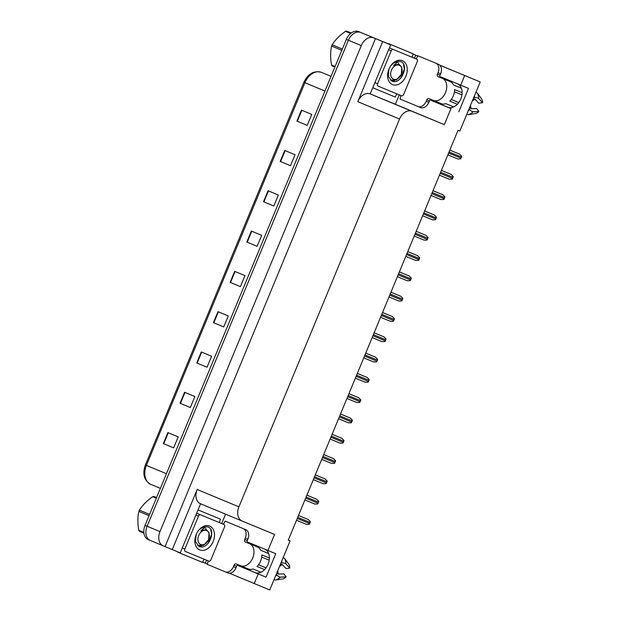 <?xml version="1.0" encoding="UTF-8"?>
<svg xmlns="http://www.w3.org/2000/svg" width="621" height="621" viewBox="0 0 621 621"><rect width="100%" height="100%" fill="white"/><g stroke="black" fill="none" stroke-linecap="round" stroke-linejoin="round"><path stroke-width="0.93" d="M237.688 565.063A12.692 8.927 -67.6 0 0 239.411 566.119L258.212 573.936L254.237 583.538L269.77 589.95L290.108 540.852L288.284 540.091M244.581 567.408A12.692 8.927 -67.6 0 0 247.127 569.31L239.411 566.119M430.438 99.717A12.692 8.927 -67.6 0 0 432.162 100.781L450.97 108.597L444.318 124.642L411.902 111.26A11.9 8.453 112.6 0 0 399.536 119.03L238.899 506.837A11.9 8.453 112.6 0 0 242.143 521.05A11.9 8.453 112.6 0 0 242.159 521.058L274.575 534.44L267.93 550.485L249.122 542.669A12.692 8.927 -67.6 0 0 249.106 542.669A12.692 8.927 -67.6 0 0 247.158 542.203M432.162 100.781L439.878 103.963A12.692 8.927 112.4 0 1 437.331 102.069M457.887 83.982A12.692 8.927 112.4 0 1 460.673 99.244A12.692 8.927 112.4 0 1 447.725 107.223A12.692 8.927 112.4 0 1 447.71 107.216L450.97 108.597M225.602 514.172L221.713 523.565M206.529 560.212L205.295 563.193L202.671 562.114M399.28 94.866L395.375 104.297L370.333 93.965M413.097 54.12L415.713 55.199L414.463 58.219M411.902 111.26L370.17 93.918L390.663 44.883L383.452 41.886L387.698 43.633M238.899 506.837L197.167 489.495L172.273 549.585L180.245 552.876L200.583 503.778M197.167 489.495A11.9 8.453 112.6 0 0 200.412 503.709A11.9 8.453 112.6 0 0 200.428 503.716L242.136 521.05L200.412 503.709M370.17 93.918A11.9 8.453 112.6 0 0 357.805 101.681L382.691 41.591L375.48 38.595L165.062 546.589L163.238 545.836A11.9 8.453 -67.4 0 1 163.222 545.828A11.9 8.453 -67.4 0 1 159.97 531.615L361.282 45.605A11.9 8.453 -67.4 0 1 373.656 37.842L375.48 38.595M390.663 44.883L382.691 41.591M150.329 540.472L148.295 539.626A11.9 8.453 -67.4 0 1 148.279 539.618A11.9 8.453 -67.4 0 1 145.035 525.405L346.347 39.395A11.9 8.453 -67.4 0 1 358.713 31.632L360.778 32.486A11.9 8.453 -67.4 0 0 348.404 40.249A11.9 8.453 -67.4 0 1 360.778 32.486L373.656 37.842M413.105 54.089L417.778 56.014M290.108 540.852L288.284 540.099L458.026 130.301L459.85 131.054L480.188 81.956L439.839 65.228M417.762 56.053L415.713 55.199M480.188 81.956L439.761 65.151M145.035 525.405L147.092 526.259L348.404 40.249L147.092 526.259A11.9 8.453 -67.4 0 0 150.344 540.472A11.9 8.453 -67.4 0 1 150.344 540.472A11.9 8.453 -67.4 0 1 150.344 540.472A11.9 8.453 -67.4 0 1 147.092 526.259L159.97 531.615M254.237 583.538L229.428 573.23M207.344 564.047L205.295 563.193M172.273 549.585L165.062 546.589M255.433 572.741L246.661 569.092M448.183 107.394L439.412 103.746M444.318 124.642L395.375 104.297M464.655 75.545L460.681 85.147L441.873 77.33A12.692 8.927 -67.6 0 0 441.865 77.322A12.692 8.927 -67.6 0 0 439.909 76.857M265.136 549.329A12.692 8.927 -67.6 0 1 267.915 564.59A12.692 8.927 -67.6 0 1 254.967 572.57A12.692 8.927 -67.6 0 0 254.967 572.57L266.029 577.165L275.747 553.715L267.93 550.485M266.029 577.165L258.212 573.936M458.787 111.819L468.498 88.368L460.681 85.147M446.375 80.055A12.692 8.927 112.4 0 1 449.115 80.334M256.364 545.68A12.692 8.927 -67.6 0 0 253.624 545.401M163.727 443.728L173.639 447.85L163.727 443.728L168.283 432.736M173.639 447.85L178.196 436.858L167.887 432.573L163.339 443.565M180.424 403.425L190.337 407.547L180.424 403.425L184.973 392.433M190.337 407.547L194.893 396.547L184.584 392.27L180.036 403.262M197.121 363.114L207.034 367.236L197.121 363.114L201.67 352.123M207.034 367.236L211.582 356.244L201.282 351.96L196.725 362.951M213.81 322.811L223.723 326.933L213.81 322.811L218.367 311.82M223.723 326.933L228.28 315.942L217.979 311.657L213.422 322.648M297.288 121.281L307.201 125.403L297.288 121.281L301.837 110.29M307.201 125.403L311.758 114.411L301.449 110.127L296.9 121.126M290.512 165.706L280.203 161.429L290.504 165.714L295.06 154.722L284.76 150.437L280.203 161.429M263.894 201.895L273.814 206.017L263.894 201.895L268.451 190.903M273.814 206.017L278.363 195.025L268.062 190.74L263.506 201.732M247.205 242.198L257.117 246.32L247.205 242.198L251.753 231.206M257.117 246.32L261.666 235.328L251.365 231.043L246.816 242.043M230.507 282.508L240.42 286.63L230.507 282.508L235.064 271.517M240.42 286.63L244.977 275.631L234.668 271.354L230.119 282.345M358.713 31.632L387.807 43.641M308.311 519.552L298.476 515.492L308.311 519.552L310.337 521.632A1.979 1.397 112.4 0 1 310.143 522.455L309.685 523.557A1.979 1.397 112.4 0 1 309.242 524.279L306.332 524.318L296.504 520.258L306.339 524.318M316.718 499.253L306.883 495.193L316.718 499.253L318.752 501.333A1.979 1.397 112.4 0 1 318.55 502.156L318.092 503.258A1.979 1.397 112.4 0 1 317.649 503.98L314.746 504.019L304.911 499.959L314.746 504.019M315.289 474.886L325.125 478.954L327.158 481.034A1.979 1.397 112.4 0 1 326.957 481.857L326.499 482.959A1.979 1.397 112.4 0 1 326.056 483.681L323.153 483.72L313.318 479.66L323.153 483.72M323.704 454.588L333.531 458.655L335.565 460.735A1.979 1.397 112.4 0 1 335.363 461.558L334.905 462.661A1.979 1.397 112.4 0 1 334.471 463.382L331.56 463.421L321.725 459.361L331.56 463.421M332.111 434.289L341.938 438.356L343.972 440.436A1.979 1.397 112.4 0 1 343.77 441.259L343.32 442.362A1.979 1.397 112.4 0 1 342.877 443.083L339.966 443.122L330.131 439.063L339.966 443.122M431.347 99.585A1.979 1.397 -67.6 0 0 429.406 100.92L426.806 99.849A1.979 1.397 112.4 0 1 428.847 98.553L433.225 100.369A11.9 8.368 -67.6 0 0 433.241 100.377A11.9 8.368 -67.6 0 0 445.513 92.591A11.9 8.368 -67.6 0 0 442.338 78.386L437.952 76.569A1.979 1.397 112.4 0 1 437.425 74.202L440.033 75.273A1.979 1.397 -67.6 0 0 440.561 77.641L437.952 76.569M462.133 92.669L454.564 89.548A11.9 8.368 112.4 0 1 453.33 95.82A11.9 8.368 112.4 0 1 449.767 101.13L457.343 104.25M442.338 78.386L445.203 79.573A11.9 8.368 112.4 0 0 445.187 79.566A11.9 8.368 112.4 0 1 445.187 79.566L450.14 81.607A11.9 8.368 112.4 0 1 453.54 84.953L461.411 88.205M461.395 88.174L453.524 84.922M436.097 101.557L433.256 100.385M453.687 106.897L445.8 103.645A11.9 8.368 112.4 0 1 441.057 103.606L433.241 100.377M454.432 91.745L461.946 94.85M451.257 99.445L458.772 102.55M458.764 102.574L451.242 99.469M466.891 114.054A4.363 2.639 -108.8 0 0 468.653 114.613L475.849 113.488A9.121 6.42 -67.6 0 0 478.892 111.563L476.633 108.528L470.92 108.706L470.213 108.132A4.363 1.638 46.1 0 0 469.592 107.534M473.14 98.972A4.363 1.63 179 0 0 474.002 98.995L474.902 99.088L478.83 103.226L482.571 102.682A9.121 6.42 -67.6 0 0 481.787 99.166L477.479 93.305A4.363 2.631 -26.1 0 0 475.833 92.459M470.244 105.958L470.625 106.028A5.442 3.827 -67.6 0 0 471.091 108.132L470.206 108.116M474.033 98.995L474.63 99.585A5.442 3.827 -67.6 0 0 472.814 100.734L472.503 100.509M470.803 108.675L471.091 108.132M474.63 99.585L474.801 99.026M468.964 109.048L469.585 109.606A4.363 1.638 46.1 0 0 473.179 111.741L478.892 111.563M482.571 102.682L478.651 98.537A4.363 1.63 179 0 0 474.591 97.513L473.761 97.466M438.527 64.336L417.886 55.766L438.527 64.336A7.933 5.581 112.4 0 1 440.638 73.806L440.033 75.273M444.939 79.465L440.561 77.641M429.406 100.92L428.8 102.387A7.933 5.581 112.4 0 1 420.619 107.58A7.933 5.581 112.4 0 1 420.611 107.573L399.978 99.003A7.933 5.581 112.4 0 0 400.793 95.487M435.919 63.264A7.933 5.581 112.4 0 1 438.03 72.735L437.425 74.202M426.806 99.849L426.192 101.316A7.933 5.581 112.4 0 1 418.018 106.501A7.933 5.581 112.4 0 1 418.011 106.501L420.611 107.573M417.886 55.766A7.933 5.581 112.4 0 1 415.961 58.84M397.021 93.934A7.933 5.636 -67.4 0 0 395.313 97.078L373.951 88.252A7.933 5.636 -67.4 0 1 373.943 88.252A7.933 5.636 -67.4 0 1 372.949 87.662M412.204 57.279A7.933 5.636 -67.4 0 1 413.229 53.841L389.282 43.944A7.933 5.636 112.6 0 0 387.675 43.641M390.244 44.704A7.933 5.636 -67.4 0 1 391.859 45.015L413.229 53.841M238.596 564.931A1.979 1.397 -67.6 0 0 236.655 566.267L234.047 565.195A1.979 1.397 112.4 0 1 236.096 563.891L240.474 565.715A11.9 8.368 -67.6 0 0 240.49 565.723A11.9 8.368 -67.6 0 0 252.755 557.937A11.9 8.368 -67.6 0 0 249.58 543.732L245.202 541.908A1.979 1.397 112.4 0 1 244.674 539.54L247.282 540.619A1.979 1.397 -67.6 0 0 247.81 542.987L245.202 541.908M269.382 558.015L261.814 554.887A11.9 8.368 112.4 0 1 260.572 561.159A11.9 8.368 112.4 0 1 257.016 566.468L264.593 569.597M252.421 544.904A11.9 8.368 112.4 0 1 252.436 544.912L257.389 546.954A11.9 8.368 112.4 0 1 260.789 550.299L268.66 553.544M268.645 553.521L260.773 550.268M252.436 544.912A11.9 8.368 112.4 0 1 252.452 544.912L247.81 542.987M243.347 566.895L240.506 565.723M260.936 572.244L253.05 568.983A11.9 8.368 112.4 0 1 248.307 568.945L240.49 565.723M261.682 557.091L269.196 560.189M258.507 564.792L266.021 567.897L258.491 564.815M274.14 579.401A4.363 2.639 -108.8 0 0 275.903 579.96L283.098 578.834A9.121 6.42 -67.6 0 0 286.141 576.909L283.882 573.874L278.169 574.052L277.463 573.47A4.363 1.638 46.1 0 0 276.842 572.88M280.389 564.318A4.363 1.63 179 0 0 281.243 564.342L282.151 564.427L286.071 568.572L289.821 568.029A9.121 6.42 -67.6 0 0 289.029 564.505L284.728 558.652A4.363 2.631 -26.1 0 0 283.083 557.805M277.494 571.304L277.874 571.374A5.442 3.827 -67.6 0 0 278.34 573.47L277.447 573.462M281.282 564.342L281.88 564.924A5.442 3.827 -67.6 0 0 280.063 566.073L279.753 565.855M278.045 574.021L278.34 573.47M281.88 564.924L282.05 564.373M276.213 574.394L276.826 574.953A4.363 1.638 46.1 0 0 280.428 577.088L286.141 576.909M289.821 568.029L285.901 563.884A4.363 1.63 179 0 0 281.841 562.851L281.01 562.812M245.769 529.682L225.136 521.112L245.769 529.682A7.933 5.581 112.4 0 1 247.888 539.152L247.282 540.619M236.655 566.267L236.05 567.734A7.933 5.581 112.4 0 1 227.868 572.927A7.933 5.581 112.4 0 1 227.86 572.919L207.228 564.349A7.933 5.581 112.4 0 0 208.043 560.833M243.168 528.611A7.933 5.581 112.4 0 1 245.279 538.081L244.674 539.54M234.047 565.195L233.442 566.655A7.933 5.581 112.4 0 1 225.268 571.848A7.933 5.581 112.4 0 1 225.26 571.848L227.86 572.919M225.136 521.112A7.933 5.581 112.4 0 1 223.211 524.186M177.319 551.665A7.933 5.636 112.6 0 0 178.607 552.527A7.933 5.636 112.6 0 0 178.623 552.527L181.177 553.59A7.933 5.636 -67.4 0 1 179.88 552.729M204.27 559.273A7.933 5.636 -67.4 0 0 202.562 562.416L181.2 553.598A7.933 5.636 -67.4 0 1 181.185 553.59L178.607 552.527M197.975 510.074A7.933 5.636 -67.4 0 1 199.108 510.361L220.471 519.179L199.108 510.361M219.454 522.626A7.933 5.636 -67.4 0 1 220.471 519.179M402.385 60.703A12.932 9.191 -67.4 0 1 405.932 76.158A12.932 9.191 -67.4 0 1 392.488 84.596A12.932 9.191 -67.4 0 1 388.94 69.141A12.932 9.191 -67.4 0 1 402.385 60.703M388.971 69.148L388.257 76.22L391.672 80.94C400.84 85.776 409.65 64.825 400.871 61.658L397.362 61.2C394.902 61.743 392.728 63.272 390.842 65.772C393.675 62.31 396.299 61.401 398.705 63.032M378.119 86.133A1.979 1.413 -67.4 0 1 378.119 86.125A1.979 1.413 -67.4 0 1 377.576 83.757L391.238 50.782A1.979 1.413 -67.4 0 1 393.295 49.486L416.753 59.166A1.979 1.413 -67.4 0 1 416.753 59.174A1.979 1.413 -67.4 0 1 417.296 61.541L403.634 94.516A1.979 1.413 -67.4 0 1 401.57 95.813L378.119 86.125M416.753 59.174L411.599 57.031A1.979 1.413 -67.4 0 1 411.607 57.031L416.753 59.166M391.704 80.955L392.278 80.761M400.863 78.075L404.333 69.164L403.549 64.405M209.634 526.049A12.932 9.191 -67.4 0 1 213.182 541.504A12.932 9.191 -67.4 0 1 199.737 549.942A12.932 9.191 -67.4 0 1 196.189 534.487A12.932 9.191 -67.4 0 1 209.634 526.049M196.213 534.495L195.506 541.566L198.922 546.286C208.089 551.122 216.9 530.171 208.12 527.004L204.604 526.546C202.151 527.089 199.978 528.611 198.091 531.118C200.925 527.656 203.548 526.74 205.947 528.378M185.369 551.471L185.369 551.471A1.979 1.413 -67.4 0 1 184.825 549.104L198.487 516.129A1.979 1.413 -67.4 0 1 200.544 514.832L223.995 524.512A1.979 1.413 -67.4 0 1 224.002 524.512A1.979 1.413 -67.4 0 1 224.546 526.88L210.884 559.863A1.979 1.413 -67.4 0 1 208.819 561.151L185.369 551.471M218.848 522.37L223.995 524.512L218.848 522.37M198.945 546.301L199.527 546.107M208.113 543.414L211.582 534.51L210.791 529.752M334.859 67.115L332.064 65.95A21.417 15.222 -67.4 0 1 331.536 64.972L335.13 66.47M341.814 50.332L331.591 46.078C330.325 51.83 330.31 58.133 331.536 64.972M331.591 46.078A21.417 15.222 -67.4 0 1 331.855 45.426A21.417 15.222 -67.4 0 1 332.134 44.782L342.35 49.036M392.565 81.289L394.42 80.691M397.378 62.341L393.636 65.384L399.093 64.289L401.795 67.34L401.376 74.272A7.553 5.372 -67.4 0 1 393.512 79.201A7.553 5.372 -67.4 0 1 391.44 70.173A7.553 5.372 -67.4 0 1 399.295 65.244A7.553 5.372 -67.4 0 1 401.368 74.272L396.446 79.946L390.43 80.109M346.518 31.05L351.214 32.998L346.518 31.05A21.417 15.222 -67.4 0 0 345.455 31.368C339.788 35.304 335.34 39.775 332.134 44.782M350.578 33.495L345.455 31.368M398.845 64.196L393.636 65.384M143.932 533.214L139.314 531.297A21.417 15.222 -67.4 0 1 138.786 530.318L143.847 532.422M149.063 515.671L138.84 511.425C137.575 517.177 137.559 523.472 138.786 530.318M138.84 511.425A21.417 15.222 -67.4 0 1 139.104 510.772A21.417 15.222 -67.4 0 1 139.376 510.128L149.599 514.374M199.815 546.627L201.67 546.038M204.627 527.687L200.886 530.73L206.343 529.635L209.044 532.686L208.625 539.618A7.553 5.372 -67.4 0 1 200.762 544.547A7.553 5.372 -67.4 0 1 198.689 535.519A7.553 5.372 -67.4 0 1 206.545 530.582A7.553 5.372 -67.4 0 1 208.617 539.618L203.696 545.292L197.68 545.455M156.298 498.205L152.704 496.715A21.417 15.222 -67.4 0 1 153.767 496.396L156.57 497.561M152.704 496.715C147.03 500.65 142.589 505.121 139.376 510.128M156.57 497.545L153.767 496.396M206.094 529.542L200.886 530.73M340.518 413.99L350.345 418.057L352.379 420.138A1.979 1.397 112.4 0 1 352.177 420.96L351.727 422.063A1.979 1.397 112.4 0 1 351.284 422.785L348.373 422.823L338.538 418.764L348.381 422.823M348.924 393.691L358.759 397.758L360.785 399.839A1.979 1.397 112.4 0 1 360.591 400.661L360.133 401.764A1.979 1.397 112.4 0 1 359.691 402.486L356.788 402.524L346.953 398.465L356.78 402.517M357.331 373.392L367.166 377.459L369.2 379.54A1.979 1.397 112.4 0 1 368.998 380.363L368.54 381.465A1.979 1.397 112.4 0 1 368.098 382.187L365.195 382.218L355.359 378.166L365.195 382.225M365.738 353.093L375.573 357.16L377.607 359.241A1.979 1.397 112.4 0 1 377.405 360.064L376.947 361.166A1.979 1.397 112.4 0 1 376.512 361.888L373.601 361.919L363.766 357.859L373.601 361.927M374.152 332.794L383.98 336.861L386.014 338.942A1.979 1.397 112.4 0 1 385.812 339.765L385.362 340.867A1.979 1.397 112.4 0 1 384.919 341.589L382.008 341.62L372.173 337.56L382.008 341.62M382.559 312.495L392.387 316.563L394.42 318.643A1.979 1.397 112.4 0 1 394.219 319.466L393.768 320.568A1.979 1.397 112.4 0 1 393.326 321.29L390.415 321.321L380.58 317.261L390.423 321.321M390.966 292.196L400.801 296.264L402.827 298.344A1.979 1.397 112.4 0 1 402.633 299.167L402.175 300.269A1.979 1.397 112.4 0 1 401.733 300.991L398.822 301.022L388.994 296.962L398.829 301.022M399.373 271.897L409.208 275.965L411.242 278.045A1.979 1.397 112.4 0 1 411.04 278.868L410.582 279.962A1.979 1.397 112.4 0 1 410.139 280.692L407.236 280.723L397.401 276.663L407.236 280.723M407.78 251.598L417.615 255.666L419.649 257.746A1.979 1.397 112.4 0 1 419.447 258.569L418.989 259.663A1.979 1.397 112.4 0 1 418.546 260.393L415.643 260.424L405.808 256.364L415.643 260.424M416.194 231.299L426.022 235.367L428.055 237.447A1.979 1.397 112.4 0 1 427.853 238.27L427.395 239.364A1.979 1.397 112.4 0 1 426.961 240.094L424.05 240.125L414.215 236.065L424.05 240.125M424.601 211L434.428 215.06L436.462 217.148A1.979 1.397 112.4 0 1 436.26 217.971L435.81 219.066A1.979 1.397 112.4 0 1 435.368 219.795L432.457 219.826L422.622 215.766L432.457 219.826M433.008 190.701L442.843 194.761L444.869 196.841A1.979 1.397 112.4 0 1 444.675 197.672L444.217 198.767A1.979 1.397 112.4 0 1 443.774 199.496L440.863 199.527L431.036 195.468L440.871 199.527M451.25 174.462L441.415 170.402L451.25 174.462L453.276 176.543A1.979 1.397 112.4 0 1 453.082 177.373L452.624 178.468A1.979 1.397 112.4 0 1 452.181 179.197L449.278 179.228L439.443 175.169L449.278 179.228M459.656 154.163L449.821 150.103L459.656 154.163L461.69 156.244A1.979 1.397 112.4 0 1 461.488 157.074L461.03 158.169A1.979 1.397 112.4 0 1 460.588 158.898L457.685 158.929L447.85 154.87L457.685 158.929M361.282 45.605L346.347 39.395M163.207 545.82L150.36 540.48L163.222 545.828M399.536 119.03L357.805 101.681M321.461 72.37A15.867 11.279 112.6 0 0 321.437 72.362A15.867 11.279 112.6 0 0 321.422 72.362A15.867 11.279 112.6 0 0 304.927 82.709L303.871 82.267C308.117 73.658 313.962 70.352 321.414 72.354L331.032 76.352M324.954 91.039L304.927 82.709L146.416 465.393A15.867 11.279 112.6 0 0 150.748 484.349C144.072 480.499 142.271 474.033 145.353 464.95L166.444 473.722M145.399 464.966L303.871 82.267M280.591 161.592L285.148 150.6M297.257 518.426L309.685 523.557M297.715 517.332L310.143 522.455M305.664 498.127L318.092 503.258M306.122 497.033L318.55 502.156M314.079 477.828L326.499 482.959M314.529 476.734L326.957 481.857M315.289 474.894L325.125 478.954M322.485 457.53L334.905 462.661M322.936 456.427L335.363 461.558M323.696 454.595L333.531 458.655M330.892 437.231L343.32 442.362M331.35 436.128L343.77 441.259M332.103 434.296L341.938 438.356M468.653 114.613A13.569 9.54 -67.6 0 0 473.179 111.741M478.651 98.537A13.569 9.54 -67.6 0 0 477.479 93.305M468.273 110.717A12.428 8.741 -67.6 0 0 469.585 109.606M474.591 97.513A12.428 8.741 -67.6 0 0 474.452 95.797M468.7 109.684A12.032 8.461 -67.6 0 0 469.204 109.226M474.056 97.513A12.032 8.461 -67.6 0 0 474.025 96.837M440.638 73.806L438.03 72.735M426.192 101.316L428.8 102.387M391.859 45.015L389.282 43.944M249.58 543.732L252.188 544.803M275.903 579.96A13.569 9.54 -67.6 0 0 280.428 577.088M285.901 563.884A13.569 9.54 -67.6 0 0 284.728 558.652M275.522 576.063A12.428 8.741 -67.6 0 0 276.826 574.953M281.841 562.851A12.428 8.741 -67.6 0 0 281.701 561.143M275.949 575.03A12.032 8.461 -67.6 0 0 276.454 574.572M281.305 562.859A12.032 8.461 -67.6 0 0 281.274 562.176M247.888 539.152L245.279 538.081M233.442 566.655L236.05 567.734M377.576 83.757L375.006 82.694M393.295 49.486L389.421 47.879M391.238 50.782L388.668 49.711M184.825 549.104L182.256 548.033M200.544 514.832L196.671 513.225M198.487 516.129L195.91 515.057M339.299 416.932L351.727 422.063M339.757 415.829L352.177 420.96M340.518 413.997L350.345 418.057M347.706 396.633L360.133 401.764M348.164 395.53L360.591 400.661M348.924 393.698L358.759 397.758M356.112 376.334L368.54 381.465M356.57 375.231L368.998 380.363M357.331 373.4L367.166 377.459M364.527 356.035L376.947 361.166M364.977 354.933L377.405 360.064M365.738 353.101L375.573 357.16M372.934 335.736L385.362 340.867M373.384 334.634L385.812 339.765M374.145 332.802L383.98 336.861M381.341 315.437L393.768 320.568M381.799 314.335L394.219 319.466M382.559 312.503L392.387 316.563M389.747 295.138L402.175 300.269M390.205 294.036L402.633 299.167M390.966 292.204L400.801 296.264M398.154 274.839L410.582 279.962M398.612 273.737L411.04 278.868M399.373 271.905L409.208 275.965M406.569 254.54L418.989 259.663M407.019 253.438L419.447 258.569M407.78 251.606L417.615 255.666M414.975 234.241L427.395 239.364M415.426 233.139L427.853 238.27M416.186 231.307L426.022 235.367M423.382 213.942L435.81 219.066M423.84 212.84L436.26 217.971M424.601 211.008L434.428 215.06M431.789 193.643L444.217 198.767M432.247 192.541L444.675 197.672M433.008 190.709L442.843 194.761M440.196 173.344L452.624 178.468M440.654 172.242L453.082 177.373M448.61 153.038L461.03 158.169M449.061 151.943L461.488 157.074M148.279 539.618L150.344 540.472M150.748 484.349L160.381 488.347M399.093 64.289L398.628 64.095M206.343 529.635L205.869 529.441"/></g></svg>

